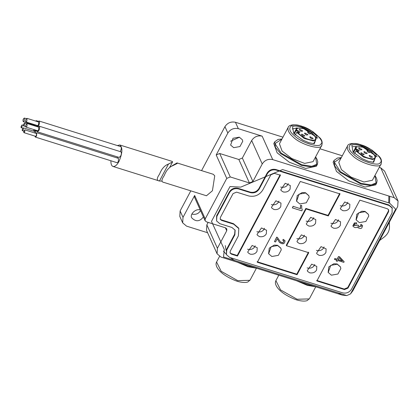 <?xml version="1.0" encoding="UTF-8"?>
<svg xmlns="http://www.w3.org/2000/svg" width="419" height="419" viewBox="0 0 419 419"><rect width="100%" height="100%" fill="white"/><g stroke="black" fill="none" stroke-linecap="round" stroke-linejoin="round"><path stroke-width="0.63" d="M161.954 181.144L159.456 181.013C156.544 180.647 156.575 178.363 159.55 174.163C161.561 168.904 164.536 165.531 168.48 164.038L172.523 162.022L172.345 161.462M168.48 164.038L159.456 181.013L113.036 166.463C111.569 165.95 110.852 164.054 110.878 160.765M117.351 145.561L119.771 144.969C122.819 147.535 122.558 153.029 118.986 161.446C117.032 165.049 115.052 166.72 113.036 166.463M35.804 133.289L36.72 132.734L118.483 158.377L118.32 161.708L117.121 162.724L35.353 137.081L34.918 136.102M117.336 156.874L117.367 158.026M37.893 126.899L39.103 126.156L120.866 151.793C121.641 152.558 121.573 153.998 120.656 156.109L119.101 157.424L37.333 131.781L36.772 130.482M37.789 121.735L38.993 120.991L120.756 146.629C121.536 147.394 121.468 148.834 120.552 150.945L120.153 151.573M34.379 129.733L33.855 131.178M38.993 120.991C39.774 121.751 39.705 123.191 38.789 125.302L37.228 126.617L36.668 125.318M35.652 130.131L35.018 130.372L34.63 129.811M35.772 126.234L36.38 126.019L36.757 126.543M39.103 126.156C39.878 126.915 39.81 128.355 38.894 130.466L37.333 131.781M36.107 125.14L35.348 126.098M34.149 125.726L34.054 125.024M35.531 121.028L36.385 120.698L36.893 121.452M34.295 131.315L35.212 130.759L35.426 133.169M36.72 132.734L36.558 136.065L35.353 137.081M34.049 129.628L33.483 131.058M26.994 118.352L38.674 122.013L38.543 124.757L37.553 125.595L25.873 121.934C25.308 120.447 25.685 119.253 26.994 118.352L26.863 121.096L25.873 121.934M27.099 123.516L38.778 127.177L38.648 129.921L37.658 130.759L25.978 127.098C25.412 125.611 25.789 124.417 27.099 123.516L26.968 126.26L25.978 127.098M35.589 124.977L34.939 125.302L23.26 121.641C22.699 120.153 23.071 118.959 24.381 118.058L24.25 120.803L23.26 121.641M23.291 127.863L23.186 130.021L22.406 130.676L22.123 129.937L23.291 127.863L34.971 131.524L35.112 133.074M24.8 129.838L36.479 133.499L36.374 135.656L35.594 136.316L23.914 132.65L23.632 131.912L24.8 129.838L24.695 131.995L23.914 132.65M22.013 127.072L21.233 127.727L20.95 126.988L22.06 124.904L22.013 127.072M24.354 125.281L23.574 125.941L23.291 125.202L24.402 123.113L24.354 125.281M295.295 134.976L296.689 132.357L298.464 132.634C300.543 132.661 300.219 131.938 297.48 130.45L296.621 130.183L295.955 130.718L294.238 133.944M299.161 132.739L297.605 132.367C302.136 137.186 307.368 139.794 313.307 140.192C319.676 140.103 311.914 130.691 303.723 128.722C298.82 127.502 296.453 127.989 296.621 130.183M355.956 148.792L356.815 149.059C359.554 150.541 359.884 151.269 357.8 151.243L356.03 150.966L363.561 157.046L372.643 159.555L375.078 158.377L375.319 157.083L374.13 154.443L369.998 150.693L362.985 147.258C357.417 146.393 354.898 146.619 355.427 147.928L355.291 149.326L355.956 148.792C355.789 146.598 358.156 146.111 363.058 147.331C371.25 149.295 379.012 158.712 372.643 158.801C366.704 158.403 361.471 155.795 356.941 150.971L358.496 151.343M292.493 126.559L293.735 133.394L302.89 140.135L308.944 142.701L314.302 143.712L317.026 136.217L313.873 133.263L301.879 127.02C297.307 125.716 294.175 125.564 292.493 126.559C294.437 125.674 297.516 125.925 301.717 127.324L317.796 138.155M351.829 145.168L353.07 151.997L362.226 158.738L368.28 161.31L373.638 162.321L376.367 154.826L373.209 151.872L361.215 145.629C356.642 144.325 353.516 144.173 351.829 145.168C353.777 144.277 356.852 144.534 361.052 145.932L377.131 156.764M277.462 237.442L276.776 237.238L277.519 237.578L280.531 242.093L277.519 237.578M283.935 240.935L282.987 242.784L283.998 241.072L282.746 240.145L283.312 239.349L285.04 240.757L283.312 239.349M276.776 237.238L274.45 241.611L275.55 241.957L277.278 238.71L279.373 242.323C282.788 244.675 284.674 244.151 285.04 240.757L285.014 240.695M300.465 208.72L300.575 205.231L301.685 205.582L301.701 208.201L302.261 209.888L301.764 210.83L292.378 207.887L293.096 206.295L300.465 208.72L293.096 206.295M292.378 207.887L293.153 206.431M300.35 206.955L300.402 208.583M356.684 222.829L354.432 222.898L356.684 222.829M356.742 222.966L356.459 223.835L354.799 223.877L353.887 225.563L357.836 225.197L358.8 225.605L358.638 226.909L361.639 226.103L360.492 225.076L361.131 224.322L362.634 225.736L361.681 228.135L360.413 228.559L358.098 227.842L357.674 226.909C356.009 228.036 354.443 227.779 352.976 226.145L354.49 223.034M353.856 225.495L357.779 225.061L358.8 225.605M361.607 226.035L358.606 226.841M362.603 225.668L361.131 224.322M357.611 226.773L358.036 227.706L357.611 226.773M358.098 227.842L357.674 226.909M257.083 261.723L296.793 274.173L308.494 252.17M296.793 274.173L297.04 274.723L308.74 252.715L286.549 245.754L286.303 245.209L305.86 208.421L328.056 215.382L339.757 193.379M274.45 241.611L276.713 237.096M280.473 241.957L282.987 242.784M268.589 253.636L269.265 248.158L274.236 245.089L277.546 245.272L280.809 248.132M296.532 201.089L297.207 195.605L302.178 192.541L305.488 192.724L308.751 195.579M301.324 131.33L302.534 130.89L299.705 129.293L299.239 129.497L300.449 130.948L301.324 131.33M302.555 131.257L302.534 130.89M306.577 135.065L307.782 134.619L304.959 133.027L304.493 133.226L305.702 134.677L306.577 135.065M307.808 134.991L307.782 134.619M311.83 138.794L313.035 138.354L310.212 136.756L309.741 136.955L310.956 138.411L311.83 138.794M313.056 138.72L313.035 138.354M309.641 133.939L310.846 133.499L308.023 131.901L307.556 132.105L308.766 133.556L309.641 133.939M310.872 133.865L310.846 133.499M303.513 136.185L304.718 135.746L301.895 134.148L301.429 134.347L302.638 135.803L303.513 136.185M304.739 136.112L304.718 135.746M360.665 149.939L361.869 149.499L359.041 147.902L358.575 148.101L359.785 149.557L360.665 149.939M361.89 149.866L361.869 149.499M365.913 153.668L367.117 153.228L364.294 151.631L363.828 151.835L365.038 153.286L365.913 153.668M367.144 153.595L367.117 153.228M371.166 157.403L372.371 156.957L369.548 155.365L369.081 155.564L370.291 157.015L371.166 157.403M372.391 157.329L372.371 156.957M368.977 152.547L370.187 152.107L367.358 150.51L366.892 150.709L368.102 152.165L368.977 152.547M370.207 152.474L370.187 152.107M362.849 154.794L364.053 154.349L361.23 152.757L360.764 152.956L361.974 154.407L362.849 154.794M364.08 154.721L364.053 154.349M292.179 128.989L297.139 127.874M354.631 153.584L356.03 150.966M358.517 151.28L356.705 149.772L355.291 149.326L353.578 152.553M339.233 257.706L338.175 259.691L342.391 261.011L339.233 257.706M342.328 260.875L338.117 259.555M336.258 260.99L336.714 260.136L334.414 259.298L334.828 258.523L337.065 259.225L338.526 256.475L339.573 256.805L344.156 261.734L343.821 262.367L337.761 260.466L337.311 261.32L336.258 260.99L336.651 260M334.472 259.434L334.828 258.523M334.886 258.659L337.065 259.225M337.127 259.361L338.526 256.475M338.583 256.611L339.573 256.805M339.636 256.941L344.156 261.734M361.194 224.458L360.555 225.213M352.856 225.899L354.432 222.898M301.743 205.719L300.638 205.368L300.413 207.091M283.37 239.485L282.809 240.281M283.045 242.92L280.531 242.093M164.128 182.48C161.221 182.139 161.252 179.856 164.222 175.629C166.233 170.371 169.208 166.998 173.152 165.505L177.2 163.478L177.012 162.923L172.099 165.783M163.908 182.417L206.478 195.767L212.428 190.75L214.738 175.823L213.219 174.273L177.012 162.923M346.791 295.578L350.546 293.887L395.683 209.17L389.576 203.126L282.579 169.569L240.768 187.115L229.994 186.56L211.495 221.352L224.312 249.535L223.521 256.973L346.791 295.578L342.402 295.138L220.923 257.046L217.084 253.783L217.409 248.278L226.721 230.764L226.831 228.926L225.548 227.842L206.394 221.829L205.116 220.745L205.221 218.912L226.763 178.4L230.261 176.944L249.415 182.951L252.919 181.495L262.231 163.976C264.761 160.121 268.26 158.665 272.732 159.608L262.163 136.154L238.332 128.68C233.886 127.774 230.387 129.23 227.836 133.053L224.945 126.643L201.565 170.622M230.261 176.944L219.692 153.49L216.194 154.951L227.836 133.053M190.807 190.855L180.123 210.946L179.798 216.45L182.684 222.856L183.009 217.356L194.652 195.458L205.221 218.912M219.692 153.49L238.846 159.498L242.35 158.042L251.662 140.527C254.213 136.704 257.716 135.248 262.163 136.154M233.692 147.666L230.618 145.053L233.027 138.26L239.28 137.154L242.355 139.763L242.742 141.303L239.946 146.561L233.692 147.666M238.332 128.68L235.447 122.275C231 121.363 227.496 122.825 224.945 126.643M207.594 232.728L186.523 226.119L182.684 222.856M217.084 253.783L206.515 230.33L206.839 224.825L208.138 222.379M205.116 220.745L194.542 197.291L194.652 195.458M203.398 216.937C199.79 221.646 195.94 221.991 191.85 217.969C189.283 214.753 195.752 208.138 200.272 209.998M239.464 137.212L230.623 141.198M200.512 210.532C198.774 213.69 195.888 214.884 191.855 214.109M333.115 162.19L336.467 171.413L348.702 180.846L365.022 187.047L375.733 184.847L376.665 183.098L376.33 183.611L371.239 185.664L360.885 184.035L339.914 172.193L334.765 166.034L334.048 160.435L333.115 162.19M273.78 143.581L277.132 152.809L289.367 162.242L305.687 168.438L316.397 166.238L317.33 164.489L316.994 165.002L311.904 167.055L301.549 165.432L280.578 153.584L275.424 147.43L274.712 141.826L273.78 143.581M235.012 229.931L234.624 234.242L226.475 249.567L226.449 254.7L226.721 250.112L234.87 234.787L235.143 230.199L231.943 227.48L219.792 223.673L216.592 220.949L216.864 216.366L229.554 192.499C231.681 189.315 234.598 188.1 238.306 188.854L250.452 192.667C254.16 193.421 257.077 192.206 259.204 189.021L267.353 173.696C269.48 170.512 272.397 169.297 276.105 170.051L275.859 169.506C272.151 168.752 269.234 169.962 267.107 173.152L258.958 188.477C256.831 191.661 253.914 192.876 250.206 192.122L238.06 188.309C234.352 187.555 231.435 188.77 229.308 191.954L216.618 215.822L216.592 220.949M275.859 169.506L388.926 204.964L392.126 207.683L392.1 212.815L351.468 289.236C349.341 292.42 346.424 293.635 342.716 292.876L229.649 257.418L226.449 254.7M225.307 245.597L226.098 250.421M381.128 163.845L372.397 180.264L363.949 181.998L351.075 177.111L341.422 169.669L338.777 162.389L347.508 145.969C347.451 145 350.425 141.727 360.665 144.628L372.088 150.149L379.263 156.476C381.353 158.681 381.976 161.137 381.128 163.845C381.096 169.386 359.172 163.08 352.138 155.239C348.273 151.851 346.733 148.761 347.508 145.969M321.792 145.236L313.061 161.655L304.613 163.394L291.739 158.502L282.087 151.06L279.442 143.78L288.172 127.36C288.115 126.391 291.09 123.118 301.329 126.019L312.752 131.545L319.927 137.867C322.017 140.072 322.64 142.528 321.792 145.236C321.761 150.777 299.836 144.471 292.802 136.636C288.937 133.242 287.397 130.152 288.172 127.36M264.504 228.266L264.18 229.02C262.792 231.393 260.518 232.336 257.355 231.864L256.899 231.691M259.508 236.635C262.666 237.112 264.944 236.164 266.332 233.797L266.542 230.22L261.466 227.952L257.009 234.514L257.533 235.347L259.508 236.635M255.192 245.785L254.867 246.54C253.479 248.907 251.201 249.855 248.043 249.378L247.587 249.211M250.19 254.155C253.354 254.626 255.632 253.678 257.02 251.311L257.229 247.734L252.149 245.471L247.697 252.034L248.221 252.867L250.19 254.155M388.35 211.171L388.596 211.715L388.701 209.882L387.423 208.793L359.858 200.151L316.895 280.95L344.46 289.592L344.219 289.047L347.718 287.591L388.35 211.171L388.56 209.62M280.431 175.242L274.356 173.335L270.857 174.791L262.708 190.121C259.303 195.217 254.637 197.16 248.708 195.951L236.557 192.138L233.058 193.599L220.368 217.466L220.258 219.299L221.541 220.389L233.687 224.196L238.809 228.549L238.374 235.887L230.225 251.211L230.115 253.045L231.398 254.134L237.468 256.04L280.431 175.242M280.185 174.697L237.222 255.496L237.468 256.04M237.222 255.496L231.152 253.589L230.015 252.762M238.563 227.999L233.441 223.652L221.295 219.839L220.158 219.017M328.056 215.382L328.302 215.926L340.003 193.924L300.287 181.469L257.329 262.268L297.04 274.723M305.86 208.421L306.106 208.971L328.302 215.926M286.549 245.754L306.106 208.971M338.51 219.797L338.191 220.551C336.797 222.918 334.524 223.866 331.361 223.395L330.905 223.222M333.514 228.166C336.677 228.638 338.95 227.695 340.338 225.322L340.553 221.745L335.472 219.483L331.015 226.045L331.539 226.878L333.514 228.166M278.939 201.115L278.619 201.869C277.231 204.242 274.953 205.184 271.795 204.713L271.334 204.54M273.942 209.484C277.106 209.961 279.379 209.013 280.767 206.646L280.981 203.068L275.901 200.801L271.444 207.363L271.968 208.196L273.942 209.484M347.828 202.277L347.503 203.037C346.115 205.404 343.837 206.352 340.678 205.876L340.218 205.708M342.826 210.647C345.989 211.124 348.262 210.176 349.656 207.808L349.865 204.231L344.785 201.968L340.333 208.526L340.856 209.364L342.826 210.647M288.256 183.595L287.932 184.355C286.544 186.722 284.271 187.67 281.107 187.193L280.651 187.026M283.26 191.965C286.418 192.441 288.696 191.493 290.084 189.126L290.294 185.549L285.219 183.286L280.761 189.844L281.285 190.682L283.26 191.965M324.076 246.948L323.751 247.702C322.363 250.07 320.09 251.018 316.926 250.546L316.471 250.373M319.079 255.318C322.237 255.789 324.516 254.846 325.903 252.474L326.113 248.896L321.038 246.634L316.581 253.196L317.104 254.029L319.079 255.318M314.758 264.462L314.439 265.222C313.051 267.589 310.772 268.537 307.614 268.06L307.153 267.893M309.761 272.832C312.925 273.308 315.198 272.36 316.586 269.993L316.801 266.416L311.72 264.153L307.268 270.711L307.787 271.549L309.761 272.832M313.758 217.655L313.433 218.409C312.045 220.776 309.772 221.724 306.608 221.253L306.153 221.08M308.761 226.024C311.919 226.496 314.198 225.553 315.586 223.18L315.795 219.603L310.72 217.341L306.263 223.903L306.787 224.736L308.761 226.024M304.445 235.169L304.121 235.928C302.733 238.296 300.454 239.244 297.296 238.767L296.835 238.6M299.444 243.539C302.607 244.015 304.88 243.067 306.273 240.7L306.483 237.123L301.402 234.86L296.951 241.417L297.474 242.255L299.444 243.539M331.419 275.178L328.218 272.455L330.727 265.379L337.237 264.227L340.438 266.945L340.841 268.553L337.929 274.026L331.419 275.178M328.156 272.319L328.836 266.84L333.807 263.771L337.117 263.954L340.375 266.814M359.361 222.625L356.16 219.907L358.669 212.826L365.179 211.679L368.38 214.397L368.783 216L365.871 221.473L359.361 222.625M356.098 219.766L356.779 214.287L361.749 211.223L365.059 211.401L368.317 214.261M271.847 256.496L268.647 253.773L271.156 246.697L277.666 245.544L280.871 248.268L281.269 249.871L278.363 255.344L271.847 256.496M299.789 203.943L296.589 201.225L299.098 194.144L305.608 192.997L308.813 195.715L309.212 197.318L306.305 202.791L299.789 203.943M356.475 146.482L352.819 146.671M316.649 280.4L344.219 289.047M235.447 122.275L282.956 137.17M319.917 148.766L342.292 155.779M379.253 167.37L380.751 167.841L384.595 171.104L398.05 200.963L394.211 197.7L380.751 167.841M394.211 197.7L272.732 159.608M392.373 208.227L389.167 205.509L276.105 170.051M388.596 211.715L347.964 288.136L344.46 289.592M350.546 293.887L352.903 290.77L397.725 206.467L398.05 200.963M379.656 240.448L383.993 237.212C387.633 234.347 389.461 230.916 389.471 226.909L389.324 222.269M296.689 132.357L304.22 138.438L313.307 140.952L315.743 139.768L315.984 138.474L314.789 135.835L310.662 132.085L303.649 128.649C298.082 127.785 295.557 128.01 296.092 129.319L295.955 130.718L297.37 131.163L297.48 130.45M356.815 149.059L356.134 150.85M299.182 132.676L297.37 131.163M357.8 151.243L357.444 151.406L357.8 151.243M301.512 126.203C290.734 121.898 285.391 128.738 294.243 135.515C300.371 142.366 319.99 148.52 320.949 143.89C325.594 141.344 311.312 128.35 301.512 126.203M360.848 144.812C350.069 140.506 344.727 147.347 353.578 154.124C359.706 160.975 379.331 167.129 380.284 162.499C384.93 159.953 370.647 146.959 360.848 144.812M226.763 178.4L216.194 154.951M180.123 210.946L183.009 217.356M225.38 227.784L226.721 230.764M206.839 224.825L217.409 248.278M251.662 140.527L262.231 163.976M242.35 158.042L252.919 181.495M238.846 159.498L249.415 182.951M239.05 262.734L247.875 266.374L255.789 267.982M298.38 281.338L307.216 284.978L315.135 286.591M226.721 250.112L226.475 249.567M234.87 234.787L234.624 234.242M216.864 216.366L216.618 215.822M229.554 192.499L229.308 191.954M238.306 188.854L238.06 188.309M250.452 192.667L250.206 192.122M259.204 189.021L258.958 188.477M267.353 173.696L267.107 173.152M223.453 251.154L226.234 254.223M230.214 257.596L234.504 260.513M237.489 262.242L256.349 268.155M296.82 280.85L315.69 286.764M374.89 175.582L376.094 182.909L371.119 184.915L360.995 183.328L340.49 171.743L334.336 162.226L341.27 157.706M315.549 156.973L316.759 164.3L311.783 166.306L301.659 164.719L281.154 153.134L275 143.617L281.929 139.098M231.152 253.589L231.398 254.134M233.441 223.652L233.687 224.196M221.295 219.839L221.541 220.389M216.571 262.022L221.201 271.297L237.746 280.641L249.928 280.306L250.19 279.897L248.032 281.83C248.006 281.95 245.298 283.516 237.243 281.301C221.216 275.461 214.009 266.531 216.571 262.022L219.54 256.444M275.906 280.63L280.536 289.906L297.081 299.25L309.264 298.915L309.531 298.506L307.368 300.439C307.342 300.559 304.634 302.125 296.579 299.91C280.505 294.038 273.366 285.135 275.906 280.63L278.797 275.199M389.167 205.509L388.926 204.964M341.26 293.997L337.918 293.735M388.717 202.854L388.863 196.024M389.728 196.296L389.576 203.126M347.718 287.591L347.964 288.136M172.345 161.456L119.771 144.969M172.528 162.022L169.831 167.092M37.935 126.842L37.228 126.617M36.809 130.932L35.018 130.372M36.809 126.156L36.38 126.019M38.208 121.269L36.385 120.698M36.903 131.288L35.212 130.759M22.715 128.193L21.233 127.727M23.291 125.281L22.113 124.914M25.648 126.59L23.574 125.941M26.512 123.767L24.459 123.123M26.345 118.671L24.381 118.058M23.773 131.105L22.406 130.676M372.999 162.284L375.078 158.377M355.427 147.928L353.191 152.134M313.663 143.675L315.743 139.768M296.092 129.319L293.855 133.525M256.664 268.254L247.865 266.694L237.29 262.179M316.01 286.863L307.2 285.302L296.621 280.788M376.665 183.098L377.121 180.521L376.393 177.97L374.937 175.488M334.048 160.435L337.41 158.026L341.317 157.612M317.33 164.489L317.785 161.912L317.057 159.361L315.601 156.884M274.712 141.826L278.075 139.417L281.982 139.003M238.563 228.004L238.809 228.549M256.386 268.254L250.19 279.897M315.722 286.858L309.531 298.506M328.218 272.455L328.093 272.182M340.317 266.673L340.438 266.945M356.16 219.907L356.035 219.635M368.259 214.125L368.38 214.397M268.647 253.773L268.521 253.5M280.746 247.996L280.871 248.268M296.589 201.225L296.463 200.952M308.688 195.443L308.813 195.715"/></g></svg>
